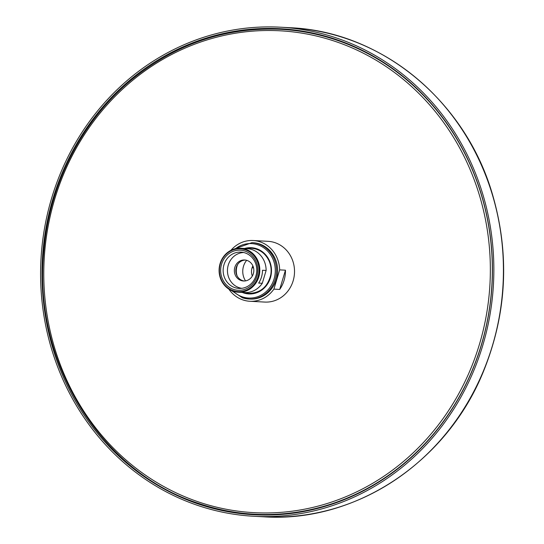<?xml version="1.0" encoding="UTF-8"?>
<svg xmlns="http://www.w3.org/2000/svg" width="544" height="544" viewBox="0 0 544 544"><rect width="100%" height="100%" fill="white"/><g stroke="black" fill="none" stroke-linecap="round" stroke-linejoin="round"><path stroke-width="0.82" d="M253.382 267.247L252.178 267.512M253.497 267.668L252.049 267.9M253.28 267.288A3.543 3.278 93.1 0 1 253.218 267.281L252.273 267.233M252.946 267.825A4.114 3.808 -86.9 0 0 253.518 267.757M45.58 324.877A244.902 226.583 93.1 0 1 280.452 27.2A244.902 226.583 93.1 0 1 493.469 283.982A244.902 226.583 93.1 0 1 253.987 516.283A244.902 226.583 93.1 0 1 45.58 324.877M46.961 324.544A243.365 225.168 93.1 0 1 280.371 28.73A243.365 225.168 93.1 0 1 492.062 283.907A243.365 225.168 93.1 0 1 254.068 514.753A243.365 225.168 93.1 0 1 46.961 324.544M246.092 513.577A243.365 225.168 -86.9 0 0 258.862 514.957M285.151 29.043A243.365 225.168 -86.9 0 0 272.313 29.036M280.765 29.322A242.794 224.638 93.1 0 1 491.953 283.9A242.794 224.638 93.1 0 1 254.531 514.202C235.355 513.155 216.628 509.524 198.356 503.302C99.858 471.845 31.831 360.006 43.969 249.526C49.837 183.253 82.389 120.183 131.634 79.723C175.923 43.799 225.638 26.996 280.765 29.322L287.436 29.689A242.794 224.638 93.1 0 1 300.642 30.824M274.448 514.862A242.794 224.638 93.1 0 1 261.202 514.563L254.531 514.202A242.794 224.638 93.1 0 1 198.41 503.316M246.792 248.601A22.576 20.89 93.1 0 1 251.498 248.282A22.576 20.89 93.1 0 1 271.13 271.952A22.576 20.89 93.1 0 1 249.057 293.366A22.576 20.89 93.1 0 1 244.412 292.543M231.581 290.598L242.338 297.738L248.894 299.01A28.22 26.112 93.1 0 0 276.495 272.245A28.22 26.112 93.1 0 0 251.947 242.651L253.035 242.712A28.22 26.112 93.1 0 1 277.583 272.299A28.22 26.112 93.1 0 1 249.982 299.071L248.894 299.01A28.22 26.112 93.1 0 1 242.372 297.745M285.45 270.191A30.423 28.145 -86.9 0 1 279.698 289.442L285.45 270.191L279.65 269.878L273.897 289.122A30.423 28.145 93.1 0 1 249.866 301.267A30.423 28.145 93.1 0 1 242.835 299.9A30.423 28.145 93.1 0 1 228.806 289.088M279.698 289.442L273.897 289.122M230.908 250.349A30.423 28.145 93.1 0 1 253.15 240.516A30.423 28.145 93.1 0 1 279.65 269.878M253.15 240.516L268.015 241.318A30.423 28.145 93.1 0 1 294.474 273.217A30.423 28.145 93.1 0 1 264.724 302.07L249.866 301.267M238.265 292.21L244.569 292.55A22.005 20.359 -86.9 0 0 262.29 283.281L266.125 270.456A22.005 20.359 -86.9 0 0 252.035 249.594A22.005 20.359 -86.9 0 0 246.949 248.608L240.645 248.268A22.005 20.359 -86.9 0 0 219.123 269.137A22.005 20.359 -86.9 0 0 238.265 292.21A22.005 20.359 -86.9 0 0 259.468 274.122A22.005 20.359 -86.9 0 0 245.725 249.254A22.005 20.359 -86.9 0 0 240.645 248.268M262.29 283.281L258.665 283.084A22.005 20.359 -86.9 0 0 262.5 270.259L266.125 270.456M252.321 276.039A11.73 10.853 93.1 0 1 252.872 265.86M255.966 275.72A18.176 16.816 -86.9 0 0 245.147 252.933A18.176 16.816 -86.9 0 0 240.944 252.117A18.176 16.816 -86.9 0 0 223.169 269.355A18.176 16.816 -86.9 0 0 238.979 288.415A18.176 16.816 -86.9 0 0 255.966 275.72M256.924 276.257A20.087 18.584 -86.9 0 0 235.355 250.621A20.087 18.584 -86.9 0 0 225.434 283.805A20.087 18.584 -86.9 0 0 256.924 276.257M245.344 249.791A21.427 19.829 -86.9 0 0 219.844 274.876A21.427 19.829 -86.9 0 0 252.518 286.015A21.427 19.829 -86.9 0 0 245.344 249.791M237.742 264.343A14.538 13.45 -86.9 0 0 237.116 275.91M246.65 260.318A16.572 15.327 -86.9 0 0 245.534 280.881M247.092 260.454A10.52 9.738 93.1 0 1 253.667 272.347A10.52 9.738 93.1 0 1 243.522 280.996A10.52 9.738 93.1 0 1 234.369 269.967A10.52 9.738 93.1 0 1 244.664 259.984A10.52 9.738 93.1 0 1 247.092 260.454M244.249 281.01A10.52 9.738 93.1 0 1 235.824 270.042A10.52 9.738 93.1 0 1 245.385 260.052M243.712 252.518A17.986 16.64 -86.9 0 0 227.48 269.593A17.986 16.64 -86.9 0 0 241.774 288.313M290.02 27.717A244.902 226.583 93.1 0 1 503.044 284.498A244.902 226.583 93.1 0 1 263.561 516.8C354.763 523.029 446.121 462.869 483.065 372.402C507.192 313.337 510.109 253.266 491.817 192.182C464.066 99.593 380.426 31.362 290.02 27.717L280.452 27.2M198.261 501.84A241.278 223.23 93.1 0 1 117.504 93.976A241.278 223.23 93.1 0 1 485.432 219.382A241.278 223.23 93.1 0 1 198.261 501.84M244.596 248.479A23.147 21.42 93.1 0 1 271.476 271.259A23.147 21.42 93.1 0 1 243.454 292.89A23.147 21.42 93.1 0 1 242.216 292.42M235.477 248.703A27.261 25.228 93.1 0 1 274.999 266.472A27.261 25.228 93.1 0 1 242.284 296.813A27.261 25.228 93.1 0 1 233.172 291.224M253.987 516.283L263.561 516.8M251.498 248.282C259.447 249.002 265.295 253.178 269.035 260.8C270.98 265.2 271.565 269.824 270.79 274.659C267.832 286.776 260.583 293.012 249.057 293.366M251.947 242.651L233.825 249.152"/></g></svg>
